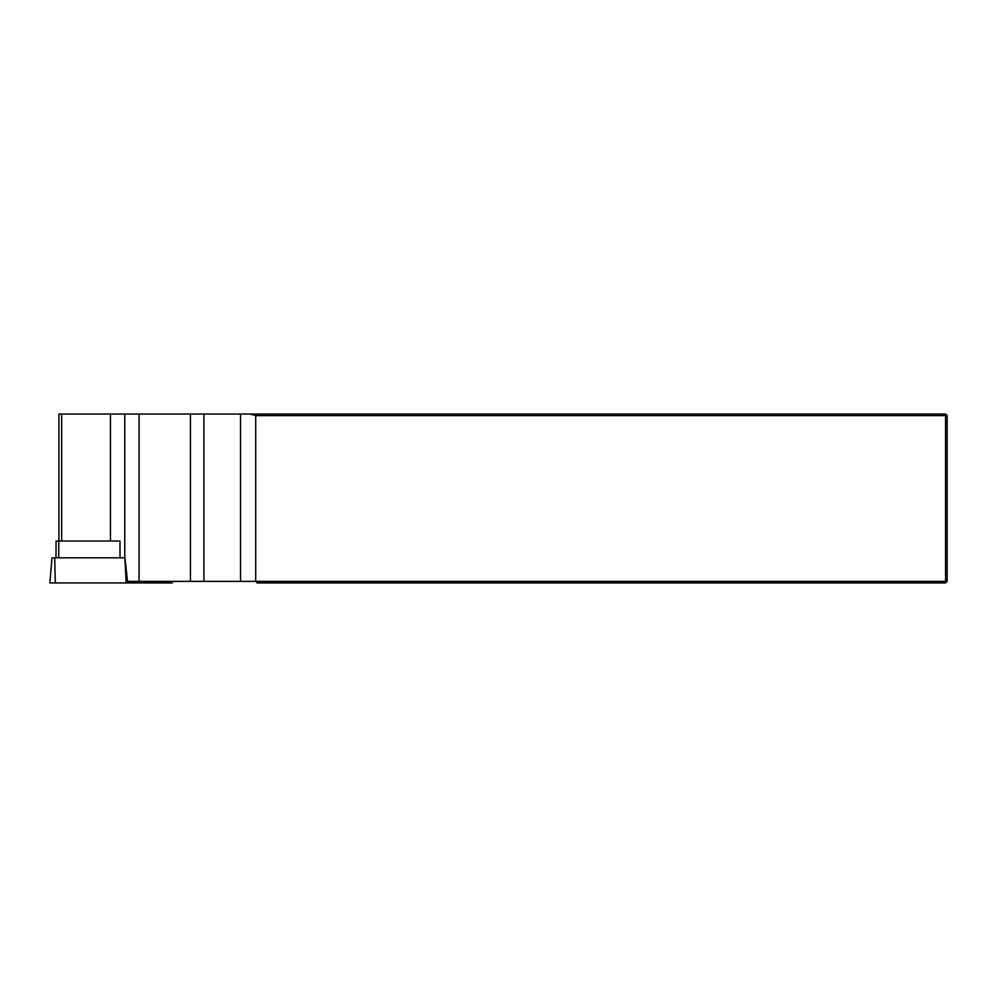 <?xml version="1.0" encoding="UTF-8"?>
<svg xmlns="http://www.w3.org/2000/svg" width="997" height="997" viewBox="0 0 997 997"><rect width="100%" height="100%" fill="white"/><g stroke="black" fill="none" stroke-linecap="round" stroke-linejoin="round"><path stroke-width="1.5" d="M56.031 557.822L56.031 541.047L120.001 541.047L120.001 557.822M58.898 541.047L58.898 414.054L945.567 414.054L945.567 415.637L255.706 415.637L255.706 581.363L127.554 581.363L124.924 557.822L52.043 557.822L49.85 582.946L55.346 582.946L54.685 557.822M250.21 414.054L255.706 415.637M945.567 582.946L257.288 582.946L255.706 581.363L945.567 581.363L945.567 415.637L947.15 415.637L947.15 581.363L945.567 582.946L945.567 581.363L947.15 581.363M945.567 414.054L947.15 415.637M172.107 581.363L172.244 582.946L126.17 582.946L124.849 557.822M126.17 582.946L55.346 582.946M58.773 541.047L58.773 557.822M110.455 541.047L110.455 414.054M124.762 557.822L124.762 414.054M61.652 541.047L61.652 414.054M139.069 581.363L139.069 414.054M240.539 581.363L240.539 414.054M203.924 581.363L203.924 414.054M190.427 581.363L190.427 414.054M171.372 582.946L171.26 581.363"/></g></svg>

